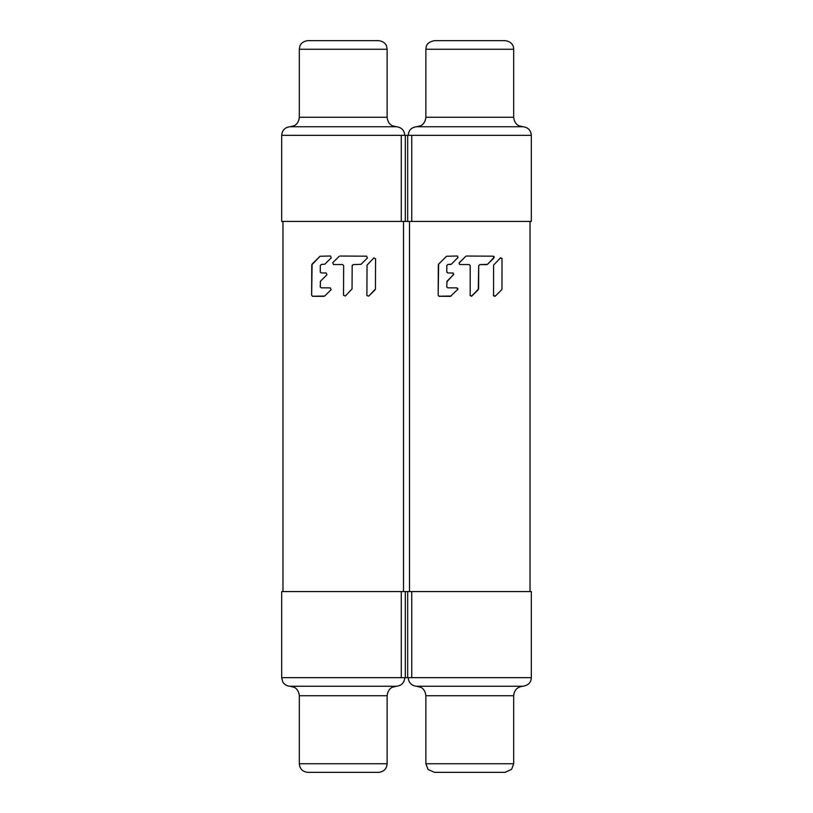<?xml version="1.0" encoding="UTF-8"?>
<svg xmlns="http://www.w3.org/2000/svg" width="813" height="813" viewBox="0 0 813 813"><rect width="100%" height="100%" fill="white"/><g stroke="black" fill="none" stroke-linecap="round" stroke-linejoin="round"><path stroke-width="1.22" d="M501.967 289.052L502.017 258.341M502.109 258.666A1.067 1.067 0 0 1 502.119 258.788L500.31 258.026L493.582 265.119L493.542 295.841M500.747 257.762L502.119 258.788M493.461 295.617A1.067 1.067 0 0 1 493.44 295.383L494.812 296.41A1.067 1.067 0 0 0 495.046 296.308M501.865 289.499A1.067 1.067 0 0 1 501.651 289.804L495.249 296.145L501.651 289.804L495.249 296.145L493.44 295.383M494.243 257.213A1.067 1.067 0 0 0 494.243 257.162L487.526 264.337L479.761 264.611L478.705 265.668L478.593 288.94L471.438 296.288A1.067 1.067 0 0 0 471.652 296.196M478.705 265.668L478.278 289.682L478.705 265.668L479.772 264.611L486.774 264.652M493.928 257.995L487.526 264.337L493.928 257.995L493.186 256.176L494.05 256.623A1.067 1.067 0 0 0 493.999 256.552M493.186 256.176L466.438 256.044M459.111 262.914A1.067 1.067 0 0 0 459.02 263.117L465.686 256.359L459.274 262.701L459.508 264.388A1.067 1.067 0 0 0 459.741 264.479M469.416 264.601A1.067 1.067 0 0 0 469.142 264.56L470.199 265.627L469.142 264.56L460.016 264.52L469.142 264.56L470.199 265.617M471.865 296.034L470.056 295.271L471.865 296.034L478.278 289.682L471.865 296.034M470.097 295.546A1.067 1.067 0 0 0 470.168 295.749L470.199 265.627M446.723 286.765L446.754 287.05A1.067 1.067 0 0 1 446.723 286.765L447.78 287.843L446.723 286.765L447.059 281.146L453.461 274.804L452.719 272.985L453.278 273.148M453.725 274.388L446.744 281.898M457.963 257.599A1.067 1.067 0 0 0 458.054 257.406L451.388 264.164L447.882 264.459L446.815 265.516L446.794 271.888L446.815 267.64L446.794 271.888L447.851 272.965L452.719 272.985L447.851 272.965L446.835 272.182M447.892 264.459L446.825 265.516M451.388 264.164L450.636 264.469L451.388 264.164M457.8 257.823L457.567 256.136A1.067 1.067 0 0 0 457.333 256.044M438.42 264.408A1.067 1.067 0 0 1 438.634 264.103L438.177 295.231L438.634 264.103L446.55 256.258L438.634 264.103L446.55 256.258L457.058 256.004M439.081 296.288A1.067 1.067 0 0 1 438.807 296.206L451.235 296.044L439.233 296.298L438.177 295.231L438.319 264.855M457.81 289.489A1.067 1.067 0 0 0 457.902 289.286L450.483 296.349L439.233 296.298M457.648 289.702L456.896 287.883L457.77 288.341M456.896 287.883L447.78 287.843L456.896 287.883M465.686 256.359L459.274 262.701A1.067 1.067 0 0 0 459.264 262.711M450.636 264.469L447.882 264.459M469.142 264.56L460.016 264.52M469.772 40.65L434.477 40.65C425.677 42.51 426.297 46.727 425.87 49.258L513.674 49.258C513.664 46.514 512.556 41.697 505.066 40.65L469.772 40.65M401.256 135.344L281.684 135.344L281.684 221.421L401.256 221.421L401.256 135.344L531.316 135.344C530.838 130.212 528.033 127.336 522.911 126.737L518.836 125.7C518.826 125.761 514.395 124.064 513.674 117.265L513.674 49.258M401.256 221.421L531.316 221.421L531.316 135.344M343.218 40.65L307.934 40.65C301.43 41.422 300.038 45.518 299.794 46.473L299.326 49.258L387.13 49.258L386.663 46.473C386.419 45.518 385.037 41.422 378.523 40.65L343.218 40.65L378.523 40.65M434.477 772.35L505.066 772.35L511.651 769.281L513.674 763.742L425.87 763.742L428.105 769.535L434.477 772.35M531.316 677.656L531.316 591.579L281.684 591.579L281.684 677.656L531.316 677.656C531.153 682.453 528.359 685.318 522.911 686.263L416.622 686.263C411.5 685.664 408.705 682.798 408.217 677.656M307.934 772.35L378.523 772.35C383.756 771.842 386.622 768.966 387.13 763.742L299.326 763.742C299.834 768.966 302.71 771.842 307.934 772.35M373.929 257.894L375.576 258.788L375.433 289.052L375.576 258.788L375.433 289.052L368.706 296.145L375.118 289.804L368.706 296.145L366.917 295.617M373.767 258.026L367.039 265.119L366.897 295.383M342.598 264.56L343.655 265.627L342.598 264.56L333.482 264.52L342.598 264.56L343.655 265.627L343.513 295.282L345.332 296.034L352.049 288.94L352.161 265.668L352.049 288.94M352.202 265.394A1.067 1.067 0 0 0 352.161 265.668L353.228 264.611L352.212 265.343M353.228 264.611L360.982 264.337L367.395 257.985L360.982 264.337L367.385 257.995L366.643 256.176L340.993 256.054M339.895 256.044L366.643 256.176M332.741 262.701L339.143 256.359L332.73 262.701L333.482 264.52M320.22 287.08L320.515 281.146L326.928 274.804L326.186 272.985L321.308 272.965L320.251 271.888L320.281 265.516L321.348 264.459L324.854 264.164L331.267 257.812L330.515 256.004L320.017 256.258L311.786 264.855L311.633 295.231L312.101 264.103L311.633 295.231L312.69 296.298L324.692 296.044L331.104 289.702L330.363 287.883L321.237 287.843L320.18 286.765L321.237 287.843M320.302 272.213L321.308 272.965M320.281 265.516L321.348 264.459L320.281 265.516M321.308 264.459L324.854 264.164M312.385 296.247L324.692 296.044M323.94 296.349L312.69 296.298L311.633 295.231M312.101 264.103L320.017 256.258L312.101 264.103M320.515 281.146L320.2 281.898M522.911 126.737L416.622 126.737L420.707 125.7C420.717 125.761 425.148 124.064 425.87 117.265L513.674 117.265M407.679 221.421L407.679 135.344M405.321 135.344L405.321 221.421M411.744 221.421L411.744 135.344M404.783 135.344C404.295 130.202 401.5 127.336 396.378 126.737L290.089 126.737L294.164 125.7C294.174 125.761 298.605 124.064 299.326 117.265L387.13 117.265L387.13 49.258M522.911 686.263C517.281 686.924 514.202 690.085 513.674 695.735L425.87 695.735L425.87 763.742M411.744 677.656L411.744 591.579M407.679 677.656L407.679 591.579M405.321 591.579L405.321 677.656M401.256 677.656L401.256 591.579M281.684 677.656L282.782 681.863C282.467 681.792 285.19 686.081 290.089 686.263L396.378 686.263C401.5 685.664 404.295 682.798 404.783 677.656M396.378 686.263L392.293 687.3C392.283 687.239 387.852 688.936 387.13 695.735L299.326 695.735L299.326 763.742M530.025 591.579L530.025 221.421M409.508 591.579L409.508 221.421M416.622 126.737C411.5 127.336 408.705 130.202 408.217 135.344M281.684 135.344C282.162 130.212 284.967 127.336 290.089 126.737M396.378 126.737L392.293 125.7C392.283 125.761 387.852 124.064 387.13 117.265M299.326 117.265L299.326 49.258M425.87 117.265L425.87 49.258M513.674 695.735L513.674 763.742M290.089 686.263L294.164 687.3C294.174 687.239 298.605 688.936 299.326 695.735M387.13 695.735L387.13 763.742M416.622 686.263L420.707 687.3C420.717 687.239 425.148 688.936 425.87 695.735M403.492 591.579L403.492 221.421M282.975 591.579L282.975 221.421"/></g></svg>
